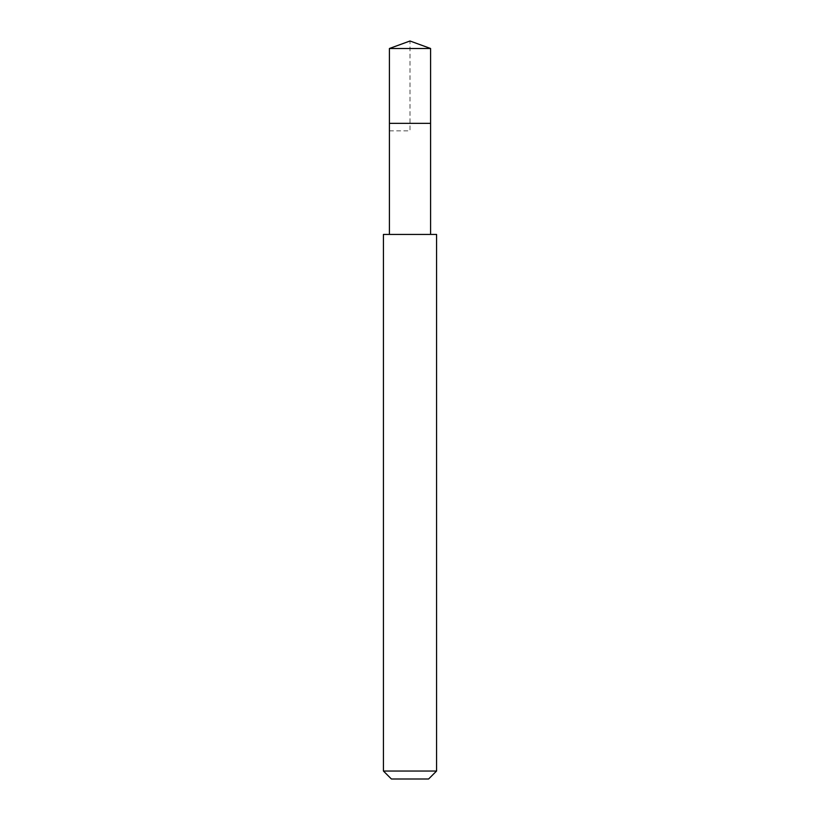 <?xml version="1.0" encoding="UTF-8"?>
<svg xmlns="http://www.w3.org/2000/svg" width="820" height="820" viewBox="0 0 820 820"><rect width="100%" height="100%" fill="white"/><g stroke="black" fill="none" stroke-linecap="round" stroke-linejoin="round"><path stroke-width="0.61" stroke-dasharray="4.1 3.07" d="M389.418 48.493L430.582 48.493M430.582 123.348L389.418 123.348L430.582 123.348M383.432 234.438L436.568 234.438M436.568 771.036L383.432 771.036M428.593 779L391.406 779M389.418 130.841L410 130.841L410 41"/><path stroke-width="1.23" d="M430.582 234.438L430.582 123.348L389.418 123.348L430.582 123.348L430.582 48.493L389.418 48.493L389.418 130.841M410 234.438L383.432 234.438L383.432 771.036L436.568 771.036L436.568 234.438L410 234.438M383.432 771.036L391.406 779L428.593 779L436.568 771.036M389.418 48.493L410 41L389.418 48.493L389.418 234.438M410 41L430.582 48.493"/></g></svg>
